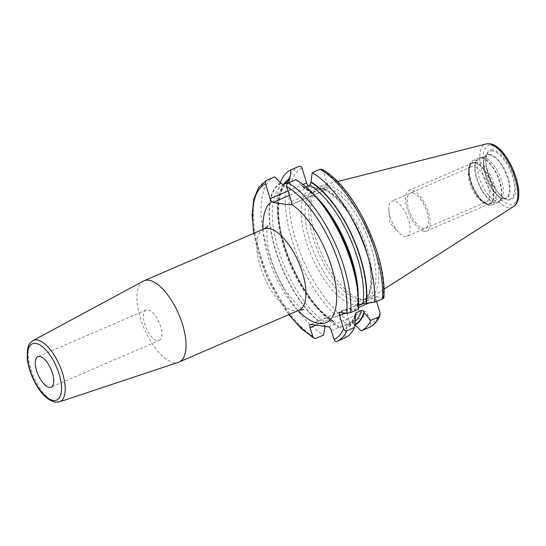 <?xml version="1.0" encoding="UTF-8"?>
<svg xmlns="http://www.w3.org/2000/svg" width="546" height="546" viewBox="0 0 546 546"><rect width="100%" height="100%" fill="white"/><g stroke="black" fill="none" stroke-linecap="round" stroke-linejoin="round"><path stroke-width="0.41" stroke-dasharray="2.73 2.05" d="M327.115 185.217A61.275 25.921 -113.4 0 0 322.154 185.442A61.275 25.921 -113.4 0 0 317.69 187.742A61.275 25.921 -113.4 0 0 319.512 249.031A61.275 25.921 -113.4 0 0 362.435 299.317A61.275 25.921 66.6 0 0 365.902 299.365A61.275 25.921 66.6 0 0 370.638 297.693A61.275 25.921 66.6 0 0 370.679 237.135A61.275 25.921 66.6 0 0 327.115 185.217M315.643 189.462A60.504 25.601 -113.4 0 1 318.393 187.756A60.504 25.601 -113.4 0 1 324.945 186.971A60.504 25.601 66.6 0 1 368.687 240.151A60.504 25.601 66.6 0 1 366.373 298.846A60.504 25.601 66.6 0 1 363.247 299.679A60.504 25.601 66.6 0 1 359.821 299.631A60.504 25.601 -113.4 0 1 317.438 249.979A60.504 25.601 -113.4 0 1 315.643 189.462L317.69 187.742M308.197 185.852A3.733 1.577 -113.4 0 0 309.452 186.664L327.163 189.066A3.733 1.577 -113.4 0 0 327.573 189.018A3.733 1.577 -113.4 0 0 327.859 185.831L323.252 170.953L322.044 169.39M143.311 281.108A44.253 18.721 -113.4 0 0 142.52 324.501A44.253 18.721 -113.4 0 0 174.229 362.64A44.253 18.721 66.6 0 0 178.378 362.312M159.255 340.472A16.598 7.023 66.6 0 0 159.889 324.372A16.598 7.023 66.6 0 0 147.891 309.787A16.598 7.023 -113.4 0 0 146.096 310.005A16.598 7.023 -113.4 0 0 145.461 326.105A16.598 7.023 -113.4 0 0 157.46 340.69A16.598 7.023 66.6 0 0 159.255 340.472L51.112 387.182M301.999 168.066A85.087 35.995 -113.4 0 0 295.925 240.452A85.087 35.995 -113.4 0 0 349.317 320.918L346.546 311.964A3.733 1.577 -113.4 0 1 346.833 308.777A3.733 1.577 -113.4 0 1 347.236 308.729L364.953 311.131A3.733 1.577 -113.4 0 1 367.799 314.851L370.57 323.798C370.946 325.457 370.454 326.679 369.096 327.464M349.317 320.918C349.686 322.577 349.194 323.798 347.836 324.577L339.912 328.003L333.872 322.126L332.835 320.393L331.347 320.284L326.003 322.597L324.897 325.355L325 326.412M344.929 337.899L346.15 328.242L347.099 325.559C350.648 323.621 353.358 319.758 355.228 313.957M355.098 321.403A77.45 32.767 66.6 0 1 352.607 323.171L347.256 325.484A77.45 32.767 66.6 0 0 355.166 315.677M352.607 323.171L354.955 324.44M305.917 186.834L304.525 187.435L303.037 187.326L302.17 186.166A79.525 33.64 66.6 0 1 357.2 306.961L356.777 306.681C362.94 272.413 331.49 202.75 303.037 187.326M295.959 179.723L302.17 186.166M383.824 297.911L376.76 296.696A3.733 1.577 -113.4 0 0 376.358 296.751A3.733 1.577 -113.4 0 0 376.064 299.938L376.528 301.433M280.446 182.419A87.858 37.169 -113.4 0 0 277.969 214.824A87.858 37.169 -113.4 0 0 318.953 309.719A87.858 37.169 -113.4 0 0 339.912 328.003M274.706 176.836A87.858 37.169 -113.4 0 0 268.141 251.706A87.858 37.169 -113.4 0 0 323.669 335.012M283.592 184.411A80.112 33.893 -113.4 0 0 278.487 219.567A80.112 33.893 -113.4 0 0 315.861 306.088A80.112 33.893 -113.4 0 0 333.872 322.126M280.74 182.712A80.112 33.893 -113.4 0 0 275.539 250.6A80.112 33.893 -113.4 0 0 325.075 325.928M357.384 288.158A80.112 33.893 66.6 0 1 357.562 307.009L357.2 306.961L357.637 306.04L358.572 305.63M301.999 185.599A80.112 33.893 66.6 0 1 320.011 201.631M355.473 316.735A80.112 33.893 66.6 0 1 346.328 328.815M357.562 307.009L358.456 309.241M482.33 157.432A23.526 9.951 -113.4 0 1 483.667 157.453A23.526 9.951 66.6 0 1 500.143 176.754A23.526 9.951 66.6 0 1 500.839 200.286A23.526 9.951 66.6 0 1 499.774 200.948A23.526 9.951 66.6 0 1 497.222 201.256A23.526 9.951 -113.4 0 1 480.214 180.576A23.526 9.951 -113.4 0 1 481.115 157.76A23.526 9.951 -113.4 0 1 482.33 157.432L480.187 157.685A24.147 10.217 -113.4 0 0 477.511 180.03A24.147 10.217 -113.4 0 0 495.468 202.668A24.147 10.217 66.6 0 0 499.18 201.672A24.147 10.217 66.6 0 0 498.464 177.525A24.147 10.217 66.6 0 0 481.552 157.705A24.147 10.217 -113.4 0 0 480.187 157.685L478.555 158.122A24.201 10.238 -113.4 0 0 477.634 181.6A24.201 10.238 -113.4 0 0 495.126 202.873A24.201 10.238 66.6 0 0 497.754 202.559L500.839 200.286M474.924 162.933A21.908 9.268 -113.4 0 0 469.587 167.26A21.908 9.268 -113.4 0 0 472.734 187.005A21.908 9.268 -113.4 0 0 484.95 202.825A21.908 9.268 -113.4 0 0 487.551 203.719A21.908 9.268 66.6 0 0 491.632 184.739A21.908 9.268 66.6 0 0 474.924 162.933M486.527 201.89A19.144 8.094 66.6 0 0 487.264 183.326A19.144 8.094 66.6 0 0 473.423 166.503A19.144 8.094 -113.4 0 0 471.348 166.748A19.144 8.094 -113.4 0 0 468.755 170.284A19.144 8.094 -113.4 0 0 471.505 187.531A19.144 8.094 -113.4 0 0 482.179 201.358A19.144 8.094 -113.4 0 0 484.459 202.143A19.144 8.094 66.6 0 0 486.527 201.89L407.036 236.227A19.144 8.094 66.6 0 1 404.961 236.479A19.144 8.094 -113.4 0 1 398.443 232.214A19.144 8.094 -113.4 0 1 388.888 210.087A19.144 8.094 -113.4 0 1 391.857 201.085A19.144 8.094 -113.4 0 1 393.925 200.832A19.144 8.094 66.6 0 1 407.766 217.656A19.144 8.094 66.6 0 1 407.036 236.227M424.228 231.313A22.133 9.364 -113.4 0 0 426.631 231.026A22.133 9.364 -113.4 0 0 427.477 209.555A22.133 9.364 -113.4 0 0 411.472 190.097A22.133 9.364 -113.4 0 0 409.077 190.383A22.133 9.364 -113.4 0 0 408.231 211.862A22.133 9.364 -113.4 0 0 424.228 231.313M474.863 162.722A22.133 9.364 66.6 0 1 490.861 182.173A22.133 9.364 66.6 0 1 490.015 203.651A22.133 9.364 66.6 0 1 487.619 203.938A22.133 9.364 66.6 0 1 471.614 184.48A22.133 9.364 66.6 0 1 472.461 163.008A22.133 9.364 66.6 0 1 474.863 162.722M412.332 192.888A19.144 8.094 -113.4 0 0 408.77 209.473A19.144 8.094 -113.4 0 0 423.368 228.528A19.144 8.094 -113.4 0 0 426.931 211.937A19.144 8.094 -113.4 0 0 412.332 192.888M491.557 145.448A31.668 13.397 66.6 0 1 515.704 176.972A31.668 13.397 66.6 0 1 509.807 204.416A31.668 13.397 -113.4 0 1 485.66 172.891A31.668 13.397 -113.4 0 1 491.557 145.448M492.929 149.87A26.918 11.384 -113.4 0 0 487.912 173.198A26.918 11.384 -113.4 0 0 508.442 199.986A26.918 11.384 -113.4 0 0 513.452 176.665A26.918 11.384 -113.4 0 0 492.929 149.87M513.274 206.736A34.268 14.496 66.6 0 1 508.688 207.644A34.268 14.496 -113.4 0 1 483.517 176.433A34.268 14.496 -113.4 0 1 486.165 143.96M321.15 188.609A60.504 25.601 -113.4 0 0 314.592 189.394A60.504 25.601 -113.4 0 0 312.278 248.096A60.504 25.601 -113.4 0 0 356.026 301.276A60.504 25.601 66.6 0 0 362.578 300.491A60.504 25.601 66.6 0 0 364.892 241.789A60.504 25.601 66.6 0 0 321.15 188.609M323.348 188.547A63.275 26.768 66.6 0 1 367.731 254.962A63.275 26.768 66.6 0 1 354.518 304.845A63.275 26.768 -113.4 0 1 307.917 246.84A63.275 26.768 -113.4 0 1 313.267 187.182M327.163 189.066L291.414 204.511M289.448 195.304L309.452 186.664M291.393 201.583L327.859 185.831M263.049 229.361A66.387 28.085 -113.4 0 0 298.15 310.613M254.04 233.251A85.087 35.995 -113.4 0 0 289.141 314.503M263.861 229.006A44.253 18.721 -113.4 0 0 262.169 271.942A44.253 18.721 -113.4 0 0 294.164 310.838A44.253 18.721 -113.4 0 0 298.955 310.264M59.412 401.87A33.395 14.128 66.6 0 1 56.279 402.122A33.395 14.128 66.6 0 1 32.35 373.341A33.395 14.128 66.6 0 1 32.944 340.602M288.097 190.936L303.044 184.48M267.008 180.16A87.858 37.169 -113.4 0 0 260.442 255.037A87.858 37.169 -113.4 0 0 315.97 338.343M315.943 325.177L346.546 311.964M310.77 324.474L347.236 308.729M328.48 326.883L364.953 311.131M331.326 330.596L367.799 314.851M380.043 312.783A85.087 35.995 66.6 0 1 370.57 323.798M323.252 170.953A85.087 35.995 66.6 0 1 383.306 297.59M298.874 166.394A87.858 37.169 -113.4 0 0 292.308 241.271A87.858 37.169 -113.4 0 0 347.836 324.577M284.527 184.009A79.525 33.64 -113.4 0 0 287.053 254.149A79.525 33.64 -113.4 0 0 333.702 321.553M288.616 182.241A77.45 32.767 -113.4 0 0 283.872 247.72A77.45 32.767 -113.4 0 0 331.347 320.284M283.265 184.548A77.45 32.767 -113.4 0 0 278.521 250.027A77.45 32.767 -113.4 0 0 326.003 322.597M280.917 183.279A79.525 33.64 -113.4 0 0 275.812 250.641A79.525 33.64 -113.4 0 0 324.897 325.355M355.255 316.025A79.525 33.64 66.6 0 1 346.15 328.242M304.525 187.435A77.45 32.767 66.6 0 1 314.482 195.243M358.244 296.56A77.45 32.767 66.6 0 1 357.637 306.04M340.295 312.449L376.76 296.696M345.461 313.151L358.531 307.507M369.267 302.873L376.064 299.938M492.745 150.962A25.955 10.981 -113.4 0 0 487.592 153.351A25.955 10.981 -113.4 0 0 490.144 179.484A25.955 10.981 -113.4 0 0 507.418 199.249A25.955 10.981 -113.4 0 0 507.705 199.297A25.955 10.981 66.6 0 0 512.537 176.802A25.955 10.981 66.6 0 0 492.745 150.962M490.11 154.511A23.669 10.012 66.6 0 1 508.155 178.078A23.669 10.012 66.6 0 1 503.753 198.587A23.669 10.012 -113.4 0 1 503.487 198.546L507.418 199.249C496.287 199.003 480.139 161.63 487.592 153.351L485.414 156.695A23.669 10.012 -113.4 0 0 487.735 180.521A23.669 10.012 -113.4 0 0 503.487 198.546L505.794 198.348A23.526 9.951 66.6 0 1 503.248 198.648A23.526 9.951 -113.4 0 1 486.24 177.976A23.526 9.951 -113.4 0 1 487.141 155.153L485.414 156.695A23.669 10.012 -113.4 0 1 490.11 154.511M499.774 200.948L505.794 198.348A23.526 9.951 66.6 0 0 506.695 175.525A23.526 9.951 66.6 0 0 489.687 154.852A23.526 9.951 -113.4 0 0 487.141 155.153L481.115 157.76M481.176 157.808A24.201 10.238 66.6 0 1 498.675 179.081A24.201 10.238 66.6 0 1 497.754 202.559L492.219 204.948A24.201 10.238 66.6 0 1 489.598 205.262A24.201 10.238 -113.4 0 1 472.099 183.988A24.201 10.238 -113.4 0 1 473.027 160.51L470.29 162.872L468.611 167.868L468.666 174.085L469.922 180.344L472.331 187.141L477.211 196.014L483.749 203.051L488.895 205.364L492.219 204.948A24.201 10.238 66.6 0 0 493.14 181.47A24.201 10.238 66.6 0 0 475.648 160.196A24.201 10.238 -113.4 0 0 473.027 160.51L478.555 158.122A24.201 10.238 -113.4 0 1 481.176 157.808M474.747 162.339A22.543 9.535 66.6 0 1 491.932 184.78A22.543 9.535 66.6 0 1 487.735 204.313A22.543 9.535 -113.4 0 1 470.55 181.873A22.543 9.535 -113.4 0 1 474.747 162.339M337.421 181.586L322.154 185.442M383.913 289.223L370.638 297.693M363.247 299.679L365.902 299.365M318.393 187.756L314.592 189.394L319.976 188.773C331.442 189.633 350.471 210.558 360.981 236.268C374.44 266.195 373.157 297.809 362.578 300.491L366.373 298.846M291.086 204.777L327.573 189.018M267.758 225.853C266.98 225.266 266.748 230.091 267.069 240.329C268.141 249.993 271.089 260.524 275.907 271.928C286.008 297.509 305.275 312.332 303.924 309.589M146.096 310.005L37.954 356.709M288.82 314.646L266.53 276.064L253.726 233.388M310.367 324.529L346.833 308.777M315.861 306.088L318.953 309.719M278.487 219.567L277.969 214.824M288.773 182.159C278.883 186.95 275.232 209.493 282.077 236.8C289.878 271.007 313.131 309.002 332.835 320.393M339.885 312.496L376.358 296.751M482.179 201.358L484.95 202.825M468.755 170.284L469.587 167.26M471.348 166.748L391.857 201.085M388.888 210.087L389.878 222.788L398.443 232.214M490.015 203.651L426.631 231.026M472.461 163.008L409.077 190.383"/><path stroke-width="0.82" d="M286.786 186.705A85.087 35.995 66.6 0 1 346.84 313.343L350.757 312.565L358.456 309.241A87.858 37.169 -113.4 0 0 357.903 292.895A87.858 37.169 -113.4 0 0 316.919 198.007A87.858 37.169 -113.4 0 0 295.959 179.723L288.261 183.046C286.903 183.825 286.411 185.046 286.786 186.705L291.393 201.583A3.733 1.577 66.6 0 1 291.516 204.334L290.663 204.832L281.531 203.747L272.952 202.43L271.778 201.651A3.733 1.577 66.6 0 1 270.14 198.696L288.097 190.936M298.15 310.613A66.387 28.085 -113.4 0 0 318.946 323.491A66.387 28.085 -113.4 0 0 333.94 275.716A66.387 28.085 -113.4 0 0 291.516 204.334L290.663 204.832L291.414 204.511M253.726 233.388L252.122 214.865L253.754 199.235L258.688 187.374L267.008 180.16C265.649 180.938 265.158 182.152 265.533 183.818L270.14 198.696M325.075 325.928L323.669 335.012L315.97 338.343L314.052 338.233L312.844 336.67L310.073 327.716A3.733 1.577 66.6 0 1 310.367 324.529A3.733 1.577 66.6 0 1 310.77 324.474L328.48 326.883A3.733 1.577 66.6 0 1 331.326 330.596L334.104 339.551C334.725 341.107 335.77 341.666 337.23 341.223L344.929 337.899A87.858 37.169 -113.4 0 0 354.559 327.402L346.86 330.726C345.345 331.108 344.246 330.378 343.577 328.535A85.087 35.995 66.6 0 1 334.104 339.551M346.84 313.343L340.295 312.449A3.733 1.577 66.6 0 0 339.885 312.496A3.733 1.577 66.6 0 0 339.598 315.684L343.577 328.535M148.724 280.235A44.253 18.721 -113.4 0 0 143.926 280.808A44.253 18.721 -113.4 0 0 143.311 281.108L32.944 340.602A33.395 14.128 66.6 0 1 37.032 339.94A33.395 14.128 66.6 0 1 61.384 369.86A33.395 14.128 66.6 0 1 59.412 401.87L178.378 362.312A44.253 18.721 66.6 0 0 179.027 362.066A44.253 18.721 66.6 0 0 180.719 319.13A44.253 18.721 66.6 0 0 148.724 280.235M39.749 356.497A16.598 7.023 -113.4 0 0 37.954 356.709A16.598 7.023 -113.4 0 0 37.319 372.809A16.598 7.023 -113.4 0 0 49.317 387.394A16.598 7.023 -113.4 0 0 51.112 387.182A16.598 7.023 -113.4 0 0 51.747 371.082A16.598 7.023 -113.4 0 0 39.749 356.497M267.008 180.16L274.706 176.836L280.917 183.279L283.265 184.548L288.616 182.241L289.721 179.477L290.943 169.82L298.874 166.394C300.341 165.957 301.378 166.516 301.999 168.066L306.606 182.944A3.733 1.577 -113.4 0 0 308.197 185.852M354.852 324.181L355.132 325.013L361.165 330.89A87.858 37.169 -113.4 0 0 370.795 320.386L364.278 312.933A80.112 33.893 66.6 0 1 355.132 325.013M376.528 301.433L380.043 312.783L379.934 315.69L378.726 316.96A87.858 37.169 66.6 0 1 369.096 327.464L361.165 330.89M383.824 297.911C387.544 256.941 353.446 185.531 322.044 169.39L320.127 169.28L312.203 172.707L310.974 182.364L309.875 185.128L305.917 186.834M290.943 169.82A87.858 37.169 -113.4 0 0 280.446 182.419M289.544 178.911A80.112 33.893 -113.4 0 0 283.592 184.411M310.797 181.798A80.112 33.893 66.6 0 1 366.366 303.207L362.988 303.726L358.572 305.63M354.559 327.402L355.473 316.735L355.228 313.957L356.197 312.749L361.548 310.435C362.674 310.162 363.513 310.763 364.052 312.223L364.278 312.933M316.919 198.007L320.011 201.631A80.112 33.893 66.6 0 1 357.384 288.158L357.903 292.895M366.366 303.207L374.699 302.225A87.858 37.169 -113.4 0 0 312.203 172.707M320.127 169.28A87.858 37.169 66.6 0 1 382.63 298.805L374.699 302.225M382.63 298.805C383.947 298.164 384.172 297.761 383.306 297.59M378.726 316.96L370.795 320.386M486.165 143.96A34.268 14.496 -113.4 0 1 488.936 143.83A34.268 14.496 66.6 0 1 513.301 172.864A34.268 14.496 66.6 0 1 513.274 206.736C528.978 197.686 508.019 145.338 489.721 143.782L486.165 143.96L337.421 181.586M272.952 202.43L289.448 195.304M271.778 201.651A66.387 28.085 -113.4 0 0 263.049 229.361M265.533 183.818A85.087 35.995 -113.4 0 0 254.04 233.251M289.141 314.503A85.087 35.995 -113.4 0 0 312.844 336.67M303.835 309.562L298.955 310.264A44.253 18.721 -113.4 0 0 300.648 267.328A44.253 18.721 -113.4 0 0 268.652 228.433A44.253 18.721 -113.4 0 0 263.861 229.006C266.264 227.634 267.56 226.583 267.758 225.853M35.708 343.427A30.637 12.961 66.6 0 1 59.064 373.921A30.637 12.961 66.6 0 1 53.365 400.471A30.637 12.961 66.6 0 1 30.003 369.97A30.637 12.961 66.6 0 1 35.708 343.427M303.044 184.48L306.606 182.944M310.073 327.716L315.943 325.177M288.261 183.046A87.858 37.169 66.6 0 1 350.757 312.565M346.86 330.726A87.858 37.169 66.6 0 1 337.23 341.223M289.721 179.477A79.525 33.64 -113.4 0 0 284.527 184.009M310.974 182.364A79.525 33.64 66.6 0 1 366.004 303.16M364.052 312.223A79.525 33.64 66.6 0 1 354.955 324.44M314.482 195.243A77.45 32.767 66.6 0 1 358.244 296.56M356.197 312.749A77.45 32.767 66.6 0 1 355.166 315.677M309.875 185.128A77.45 32.767 66.6 0 1 362.988 303.726M361.548 310.435A77.45 32.767 66.6 0 1 355.098 321.403M339.598 315.684L345.461 313.151M358.531 307.507L369.267 302.873M513.274 206.736L383.913 289.223M263.861 229.006L143.926 280.808M298.955 310.264L179.027 362.066M32.944 340.602C27.232 345.072 28.631 346.369 27.361 350.204L27.3 358.695C27.969 364.687 29.689 370.911 32.467 377.354C38.902 391.659 46.506 399.952 55.289 402.218L59.412 401.87M314.052 338.233L301.385 328.672L288.82 314.646M379.934 315.69C377.457 321.301 373.853 325.218 369.137 327.443"/></g></svg>
